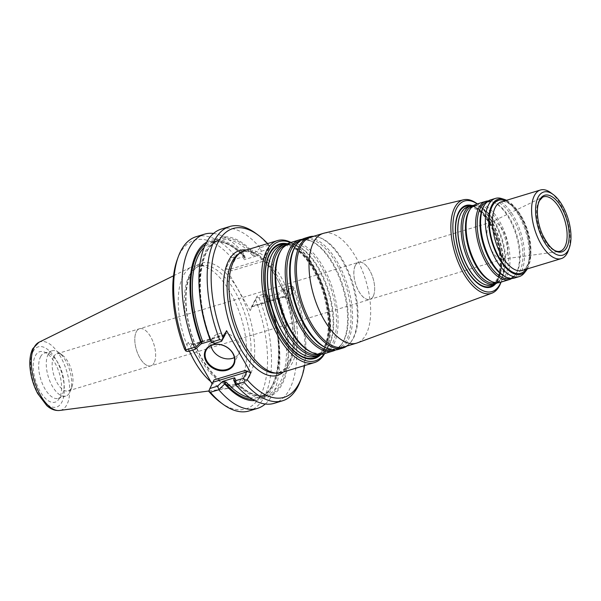 <?xml version="1.0" encoding="UTF-8"?>
<svg xmlns="http://www.w3.org/2000/svg" width="601" height="601" viewBox="0 0 601 601"><rect width="100%" height="100%" fill="white"/><g stroke="black" fill="none" stroke-linecap="round" stroke-linejoin="round"><path stroke-width="0.45" stroke-dasharray="3 2.25" d="M473.798 205.362A40.868 19.315 -106.9 0 1 479.012 206.519A40.868 19.315 -106.9 0 1 501.542 239.266A40.868 19.315 -106.9 0 1 500.986 279.007A40.868 19.315 -106.9 0 1 497.297 282.861M467.961 206.736A40.868 19.315 -106.9 0 1 498.304 240.242A40.868 19.315 -106.9 0 1 491.678 284.957M287.624 243.705A58.072 27.443 -106.9 0 1 296.15 245.291A58.072 27.443 -106.9 0 1 328.169 291.823A58.072 27.443 -106.9 0 1 327.38 348.302A58.072 27.443 -106.9 0 1 321.167 354.357M281.816 245.193A58.072 27.443 -106.9 0 1 324.923 292.807A58.072 27.443 -106.9 0 1 315.51 356.34M506.523 200.298A39.208 18.526 -106.9 0 1 527.468 231.4A39.208 18.526 -106.9 0 1 527.317 268.902M304.587 365.573A88.182 41.672 -106.9 0 0 294.077 288.202L292.77 286.399L292.634 287.661L284.371 290.17L283.695 289.915L283.597 288.18L277.707 293.611L276.302 296.631L278.068 295.144A83.261 39.343 -106.9 0 1 282.312 383.851A83.261 39.343 -106.9 0 1 234.029 381.184M255.898 233.421A91.052 43.024 -106.9 0 1 268.301 245.216L269.849 246.508L262.712 261.367L264.365 256.83L269.857 246.087A88.182 41.672 -106.9 0 0 267.603 243.585M294.077 288.202L288.585 298.945L282.981 296.609L285.242 296.609L290.651 286.038L292.77 286.399M264.365 256.83L288.585 298.945M214.527 343.434L213.062 340.226L209.884 338.603L210.673 339.385L210.057 339.497M200.133 298.381A83.261 39.343 -106.9 0 1 254.095 253.457L254.065 254.599L252.525 255.29L256.124 256.079L261.337 251.271L260.045 247.717L268.301 245.216M269.849 246.508L269.857 246.087M261.337 251.271L268.812 249.002M290.651 286.038L283.597 288.18M283.695 289.915L278.068 295.144M254.095 253.457L259.933 248.115M209.884 338.603A80.812 38.186 -106.9 0 1 219.643 240.28C198.698 244.705 193.327 295.384 210.771 339.257L210.673 339.385A81.961 38.727 -106.9 0 1 206.398 251.827A81.961 38.727 -106.9 0 1 254.065 254.599M244.735 250.519A63.736 30.118 -106.9 0 1 292.048 302.776A63.736 30.118 -106.9 0 1 281.719 372.507M268.752 297.968L268.136 298.081L268.925 298.862L265.747 297.24L264.282 294.039L257.108 296.21L251.849 306.044L250.196 310.582L256.77 297.307L259.091 297.833L267.475 295.294L267.325 294.873L268.752 297.968A83.261 39.343 -106.9 0 1 278.669 339.084A83.261 39.343 -106.9 0 1 254.719 400.589M277.707 293.611L265.747 297.24M252.525 399.372A81.961 38.727 73.1 0 0 268.136 298.081L268.038 298.209C285.475 342.082 280.111 392.761 259.159 397.186A80.812 38.186 73.1 0 0 268.925 298.862M206.691 242.158A83.261 39.343 -106.9 0 1 244.78 256.281L243.142 252.848L234.758 255.387L233.669 257.476L231.475 257.724L225.976 268.467L231.58 270.803L230.115 269.24L235.269 259.174L242.872 256.867L244.164 259.707L245.148 257.521L244.78 256.281M213.062 340.226L210.711 340.94M256.124 256.079L244.164 259.707M189.398 351.052A63.736 30.118 -106.9 0 1 183.2 275.964A63.736 30.118 -106.9 0 1 191.794 266.769A63.736 30.118 -106.9 0 1 198.322 265.281A63.736 30.118 -106.9 0 1 241.309 318.154A63.736 30.118 -106.9 0 1 234.923 386A63.736 30.118 -106.9 0 1 228.665 388.389A63.736 30.118 -106.9 0 1 210.763 381.597M255.695 299.839A88.182 41.672 -106.9 0 1 263.373 388.622A88.182 41.672 -106.9 0 1 220.364 402.287M208.825 391.424L214.054 379.9M188.038 351.465L191.516 344.658L193.785 344.658L188.181 342.322L192.636 350.067M212.161 384.024L212.401 384.437M188.181 342.322L184.605 349.301M177.175 259.82A88.182 41.672 -106.9 0 1 231.475 257.724M250.196 310.582L225.976 268.467M252.525 255.29A80.812 38.186 -106.9 0 0 219.643 240.28L212.273 242.519A80.812 38.186 73.1 0 1 245.148 257.521L244.757 257.423A81.961 38.727 73.1 0 0 205.534 244.382M256.77 297.307L257.108 296.21M235.269 259.174L233.669 257.476M243.345 253.149L242.872 256.867M264.282 294.039L267.325 294.873M210.974 345.628A15.341 12.14 27.1 0 1 211.868 339.047A15.341 12.14 27.1 0 1 218.471 333.78A15.341 12.14 27.1 0 1 235.337 338.213A15.341 12.14 27.1 0 1 239.183 353.027A15.341 12.14 27.1 0 1 234.367 357.603M290.959 242.421A63.736 30.118 -106.9 0 1 295.775 245.426A63.736 30.118 -106.9 0 1 326.989 348.4A63.736 30.118 -106.9 0 1 324.653 353.568M35.286 355.86A26.384 12.471 -106.9 0 1 45.188 352.366A26.384 12.471 -106.9 0 1 59.341 373.326A26.384 12.471 -106.9 0 1 59.214 398.613A26.384 12.471 -106.9 0 1 39.809 390.845A26.384 12.471 -106.9 0 1 35.286 355.86M40.522 356.829A23.657 11.179 -106.9 0 1 44.527 353.095A23.657 11.179 -106.9 0 1 47.171 352.952A23.657 11.179 -106.9 0 1 62.091 372.492A23.657 11.179 -106.9 0 1 60.528 397.028A23.657 11.179 -106.9 0 1 58.259 398.373A23.657 11.179 -106.9 0 1 42.521 384.009A23.657 11.179 -106.9 0 1 40.522 356.829M48.103 354.53A23.657 11.179 -106.9 0 1 52.107 350.796A23.657 11.179 -106.9 0 1 58.913 352.584A23.657 11.179 -106.9 0 1 70.505 390.808A23.657 11.179 -106.9 0 1 65.84 396.074A23.657 11.179 -106.9 0 1 50.101 381.71A23.657 11.179 -106.9 0 1 48.103 354.53M53.654 356.844A19.397 9.165 -106.9 0 1 56.937 353.779A19.397 9.165 -106.9 0 1 62.519 355.251A19.397 9.165 -106.9 0 1 72.022 386.593A19.397 9.165 -106.9 0 1 68.191 390.913A19.397 9.165 -106.9 0 1 55.292 379.126A19.397 9.165 -106.9 0 1 53.654 356.844M136.307 331.782A19.397 9.165 -106.9 0 1 139.597 328.724A19.397 9.165 -106.9 0 1 150.513 336.537A19.397 9.165 -106.9 0 1 155.591 353.29A19.397 9.165 -106.9 0 1 154.134 362.786A19.397 9.165 73.1 0 0 155.591 353.29A19.397 9.165 73.1 0 0 150.513 336.537A19.397 9.165 73.1 0 0 139.597 328.724A19.397 9.165 73.1 0 0 136.307 331.782A19.397 9.165 73.1 0 0 137.945 354.072A19.397 9.165 73.1 0 0 150.851 365.851A19.397 9.165 73.1 0 0 154.134 362.786A19.397 9.165 -106.9 0 1 150.851 365.851A19.397 9.165 -106.9 0 1 137.945 354.072A19.397 9.165 -106.9 0 1 136.307 331.782M213.55 233.451A91.052 43.024 -106.9 0 1 243.142 252.848M196.151 236.704A91.052 43.024 -106.9 0 1 234.758 255.387M267.475 295.294A91.052 43.024 -106.9 0 1 278.992 342.014A91.052 43.024 -106.9 0 1 265.259 404.015M259.091 297.833A91.052 43.024 -106.9 0 1 248.987 410.971M221.438 229.041A91.052 43.024 -106.9 0 1 260.045 247.717M292.634 287.661A91.052 43.024 -106.9 0 1 300.492 380.523M284.371 290.17A91.052 43.024 -106.9 0 1 274.274 403.309M290.035 242.706A58.072 27.443 -106.9 0 1 333.142 290.313A58.072 27.443 -106.9 0 1 323.729 353.854M302.13 239.311A58.072 27.443 -106.9 0 1 310.657 240.888A58.072 27.443 -106.9 0 1 342.675 287.428A58.072 27.443 -106.9 0 1 341.894 343.907A58.072 27.443 -106.9 0 1 335.681 349.955M304.549 238.304A58.072 27.443 -106.9 0 1 347.656 285.918A58.072 27.443 -106.9 0 1 338.243 349.451M313.632 236.298A58.072 27.443 -106.9 0 1 318.267 237.125A58.072 27.443 -106.9 0 1 352.419 284.468A58.072 27.443 -106.9 0 1 350.308 342.81A58.072 27.443 -106.9 0 1 346.912 346.071M310.567 237.23A57.358 27.105 -106.9 0 1 319.416 237.485A57.358 27.105 -106.9 0 1 353.148 284.25A57.358 27.105 -106.9 0 1 351.059 341.871A57.358 27.105 -106.9 0 1 343.847 347.002M323.939 233.196A57.358 27.105 -106.9 0 1 365.776 280.419A57.358 27.105 -106.9 0 1 357.204 342.931M501.024 282.117A48.824 23.071 73.1 0 0 501.249 281.448A48.824 23.071 73.1 0 0 477.878 204.34A48.824 23.071 73.1 0 0 477.314 203.904M500.933 282.147A47.321 22.357 73.1 0 0 501.715 280.006A47.321 22.357 73.1 0 0 479.057 205.287A47.321 22.357 73.1 0 0 477.224 203.934M472.063 205.542A42.671 20.164 -106.9 0 1 497.59 240.46A42.671 20.164 -106.9 0 1 495.75 283.672M476.18 204.25A40.868 19.315 -106.9 0 1 506.523 237.756A40.868 19.315 -106.9 0 1 499.897 282.462M488.312 200.959A40.868 19.315 -106.9 0 1 493.519 202.116A40.868 19.315 -106.9 0 1 516.049 234.863A40.868 19.315 -106.9 0 1 515.5 274.612A40.868 19.315 -106.9 0 1 511.812 278.466M490.694 199.848A40.868 19.315 -106.9 0 1 521.029 233.353A40.868 19.315 -106.9 0 1 514.411 278.068M501.767 198.593A40.868 19.315 -106.9 0 1 525.8 231.911A40.868 19.315 -106.9 0 1 524.312 272.967M550.764 192.718A35.85 16.941 -106.9 0 1 568.321 250.632M488.448 225.067A19.36 9.15 -106.9 0 1 491.077 222.265A19.36 9.15 -106.9 0 1 491.723 222.009A19.36 9.15 -106.9 0 1 506.095 237.883A19.36 9.15 -106.9 0 1 502.954 259.061A19.36 9.15 -106.9 0 1 502.278 259.211A19.36 9.15 -106.9 0 1 489.807 246.643A19.36 9.15 -106.9 0 1 488.448 225.067M355.379 265.409A19.36 9.15 -106.9 0 1 358.662 262.352A19.36 9.15 -106.9 0 1 369.555 270.149A19.36 9.15 -106.9 0 1 374.626 286.865A19.36 9.15 -106.9 0 1 373.168 296.346A19.36 9.15 -106.9 0 1 369.893 299.403A19.36 9.15 -106.9 0 1 357.017 287.646A19.36 9.15 -106.9 0 1 355.379 265.409M373.168 296.383A19.397 9.165 73.1 0 0 374.626 286.887A19.397 9.165 73.1 0 0 369.54 270.134A19.397 9.165 73.1 0 0 358.624 262.314A19.397 9.165 73.1 0 0 355.484 283.544A19.397 9.165 73.1 0 0 369.885 299.448A19.397 9.165 73.1 0 0 373.168 296.383M290.493 242.564A62.301 29.441 -106.9 0 1 296.984 246.327A62.301 29.441 -106.9 0 1 327.5 346.98A62.301 29.441 -106.9 0 1 324.187 353.711M287.293 243.743A59.875 28.292 -106.9 0 1 324.217 293.025A59.875 28.292 -106.9 0 1 320.874 354.507M526.025 269.293A38.141 18.022 73.1 0 0 527.265 267.257A38.141 18.022 73.1 0 0 526.371 229.605A38.141 18.022 73.1 0 0 505.231 200.689M277.444 295.256A81.961 38.727 -106.9 0 1 281.719 382.814A81.961 38.727 -106.9 0 1 234.052 380.042M281.223 286.151A65.231 30.824 -106.9 0 1 283.311 372.019M246.335 250.031A65.231 30.824 -106.9 0 1 271.72 269.624M238.785 253.757A63.015 29.78 -106.9 0 1 289.472 303.558A63.015 29.78 -106.9 0 1 274.973 373.116C277.084 373.897 280.517 372.244 285.257 368.165L289.862 360.127C293.213 351.112 294.047 339.565 292.379 325.494C289.93 307.396 284.281 290.869 275.423 275.919C261.412 254.944 249.197 247.559 238.785 253.757M249.731 397.592A80.812 38.186 73.1 0 0 259.159 397.186L266.536 394.955A80.812 38.186 -106.9 0 1 234.044 380.373M276.302 296.631A80.812 38.186 -106.9 0 1 266.536 394.955C256.74 397.704 245.884 392.596 233.984 379.622M244.825 257.844C232.925 244.877 222.07 239.761 212.273 242.519A80.812 38.186 73.1 0 0 204.197 247.417M189.21 275.709A62.068 29.329 -106.9 0 1 203.942 265.296A62.068 29.329 -106.9 0 1 245.794 316.795A62.068 29.329 -106.9 0 1 239.581 382.867A62.068 29.329 -106.9 0 1 196.234 350.984A62.068 29.329 -106.9 0 1 189.21 275.709M190.615 273.207A64.277 30.373 -106.9 0 1 250.422 319.965A64.277 30.373 -106.9 0 1 219.418 380.538A64.277 30.373 -106.9 0 1 190.615 273.207M262.712 261.367L231.58 270.803M282.981 296.609L251.849 306.044M285.242 296.609L251.699 306.78M263.659 259.069L230.115 269.24M224.646 335.298L193.785 344.658M225.067 334.487L191.516 344.658M38.922 342.292A35.729 16.881 -106.9 0 1 66.673 371.102A35.729 16.881 -106.9 0 1 59.589 410.468M32.95 351.788A31.47 14.875 -106.9 0 1 62.234 374.686A31.47 14.875 -106.9 0 1 47.051 404.345A31.47 14.875 -106.9 0 1 32.95 351.788M285.588 245.035A57.155 27.007 -106.9 0 1 297.337 245.817A57.155 27.007 -106.9 0 1 328.852 291.613A57.155 27.007 -106.9 0 1 328.078 347.205A57.155 27.007 -106.9 0 1 318.74 354.38M296.15 245.291L292.131 244.412C290.028 244.269 285.685 243.856 280.705 250.857A57.155 27.007 -106.9 0 1 331.632 290.771A57.155 27.007 -106.9 0 1 311.446 352.246C318.988 354.094 323.346 353.764 324.525 351.262L327.38 348.302M300.102 240.64A57.155 27.007 -106.9 0 1 311.851 241.414A57.155 27.007 -106.9 0 1 343.366 287.218A57.155 27.007 -106.9 0 1 342.593 342.81A57.155 27.007 -106.9 0 1 333.247 349.977M310.657 240.888L306.645 240.017C304.542 239.874 300.2 239.453 295.219 246.455A57.155 27.007 -106.9 0 1 346.138 286.376A57.155 27.007 -106.9 0 1 325.96 347.851C333.495 349.692 337.86 349.361 339.039 346.86L341.894 343.907M472.559 206.301A39.951 18.879 -106.9 0 1 480.199 207.037A39.951 18.879 -106.9 0 1 502.226 239.055A39.951 18.879 -106.9 0 1 501.685 277.91A39.951 18.879 -106.9 0 1 495.742 282.763M479.012 206.519L480.199 207.037C475.669 205.031 472.07 206.12 469.411 210.312A39.951 18.879 -106.9 0 1 505.005 238.214A39.951 18.879 -106.9 0 1 490.897 281.178C495.434 283.191 499.033 282.102 501.685 277.91L500.986 279.007M487.073 201.906A39.951 18.879 -106.9 0 1 494.713 202.642A39.951 18.879 -106.9 0 1 516.74 234.653A39.951 18.879 -106.9 0 1 516.199 273.508A39.951 18.879 -106.9 0 1 510.249 278.368M493.519 202.116L494.713 202.642C490.183 200.629 486.585 201.718 483.925 205.91A39.951 18.879 -106.9 0 1 519.512 233.812A39.951 18.879 -106.9 0 1 505.411 276.783C509.948 278.789 513.547 277.7 516.199 273.508L515.5 274.612M528.144 264.838A35.85 16.941 73.1 0 0 525.116 223.655A35.85 16.941 73.1 0 0 501.272 201.883C505.238 200.561 510.181 203.363 516.094 210.297C520.616 216.12 524.192 223.332 526.814 231.941C530.751 246.342 530.863 257.566 527.152 265.627C525.236 268.76 523.539 270.382 522.074 270.495A35.85 16.941 73.1 0 0 528.144 264.838M502.278 259.211L559.103 251.443A28.442 13.44 -106.9 0 1 540.78 232.985A28.442 13.44 -106.9 0 1 538.781 201.282A28.442 13.44 -106.9 0 1 542.65 197.166L491.077 222.265M285.137 244.186A59.131 27.947 -106.9 0 1 323.684 293.183A59.131 27.947 -106.9 0 1 318.83 355.334M272.441 253.502A57.876 27.353 -106.9 0 1 324.623 292.897A57.876 27.353 -106.9 0 1 303.099 354.635M470.478 205.978A41.927 19.81 -106.9 0 1 497.057 240.625A41.927 19.81 -106.9 0 1 494.195 284.19M461.35 212.619A40.673 19.217 -106.9 0 1 498.004 240.332A40.673 19.217 -106.9 0 1 482.911 283.74M234.923 386L239.581 382.867C229.342 388.967 217.322 381.695 203.514 361.036C194.792 346.304 189.217 330.024 186.813 312.197C184.973 296.27 186.28 283.815 190.727 274.83C193.319 269.917 196.497 266.912 200.253 265.822L203.942 265.296L198.322 265.281M191.884 344.396L225.187 334.299M251.579 306.968L284.882 296.871M233.473 364.183L239.183 353.027M206.158 350.21L211.868 339.047M208.847 390.973L228.665 388.389M173.546 275.784L191.794 266.769M47.171 352.952L45.188 352.366M60.528 397.028L59.214 398.613M52.107 350.796L44.527 353.095M65.84 396.074L58.259 398.373M62.519 355.251L58.913 352.584M72.022 386.593L70.505 390.808M68.191 390.913L369.885 299.448M56.937 353.779L358.624 262.314M278.669 339.084L278.992 342.014M319.416 237.485L318.267 237.125M351.059 341.871L350.308 342.81M491.723 222.009L358.662 262.352M502.954 259.061L369.893 299.403M272.381 253.614C278.068 244.607 283.912 245.08 286.369 245.418L296.158 249.49C303.43 254.629 310.033 263.02 315.968 274.672C327.703 297.435 331.714 328.687 325.149 344.568C322.579 350.992 319.033 354.868 314.503 356.198C311.063 357.227 307.224 356.686 302.987 354.582M461.283 212.731C465.632 207.645 468.772 205.76 470.703 207.09L477.307 209.711C482.505 213.257 487.238 219.222 491.528 227.614C501.617 246.801 502.977 274.124 494.946 282.004C492.993 285.287 488.944 285.843 482.798 283.68M479.057 205.287L477.878 204.34M501.715 280.006L501.249 281.448M296.984 246.327L295.775 245.426M327.5 346.98L326.989 348.4"/><path stroke-width="0.9" d="M497.297 282.861A40.868 19.315 -106.9 0 1 494.916 283.972A40.868 19.315 -106.9 0 1 467.736 259.151A40.868 19.315 -106.9 0 1 464.28 212.213A40.868 19.315 -106.9 0 1 471.207 205.76A40.868 19.315 -106.9 0 1 473.798 205.362M494.916 283.972L491.678 284.957A40.868 19.315 -106.9 0 1 483.024 283.8A40.868 19.315 -106.9 0 1 461.53 252.067A40.868 19.315 -106.9 0 1 461.042 213.19A40.868 19.315 -106.9 0 1 461.41 212.506A40.868 19.315 -106.9 0 1 467.961 206.736L471.207 205.76M321.167 354.357A58.072 27.443 -106.9 0 1 318.755 355.364A58.072 27.443 -106.9 0 1 280.126 320.093A58.072 27.443 -106.9 0 1 275.22 253.382A58.072 27.443 -106.9 0 1 285.054 244.209A58.072 27.443 -106.9 0 1 287.624 243.705M318.755 355.364L315.51 356.34A58.072 27.443 -106.9 0 1 303.212 354.695A58.072 27.443 -106.9 0 1 272.674 309.605A58.072 27.443 -106.9 0 1 271.983 254.366A58.072 27.443 -106.9 0 1 272.501 253.389A58.072 27.443 -106.9 0 1 281.816 245.193L285.054 244.209M527.317 268.902A39.208 18.526 -106.9 0 1 526.04 270.796A39.208 18.526 -106.9 0 1 497.575 255.853A39.208 18.526 -106.9 0 1 491.716 205.444A39.208 18.526 -106.9 0 1 504.412 199.434A39.208 18.526 -106.9 0 1 506.523 200.298M235.464 384.324L233.654 379.945L234.645 377.766L235.938 380.598L235.667 384.625L243.931 382.116L245.02 380.035L243.42 378.329L246.65 372.027L245.178 370.464L250.782 372.8L226.562 330.685L224.917 335.223L221.581 341.293L221.919 340.196L219.598 339.67L211.334 342.179L214.527 343.434L221.581 341.293M226.562 330.685L222.994 337.664A88.182 41.672 -106.9 0 1 215.308 248.882A88.182 41.672 -106.9 0 1 258.325 235.216A88.182 41.672 -106.9 0 1 267.603 243.585M250.782 372.8L247.214 379.787A88.182 41.672 -106.9 0 0 301.514 377.683L300.492 380.523A91.052 43.024 -106.9 0 1 282.53 400.799A91.052 43.024 -106.9 0 1 243.931 382.116M304.587 365.573A88.182 41.672 -106.9 0 1 301.514 377.683M211.484 342.593L210.057 339.497A83.261 39.343 -106.9 0 1 200.133 298.381L199.817 295.459A91.052 43.024 -106.9 0 1 221.438 229.041L229.702 226.532A91.052 43.024 -106.9 0 1 255.898 233.421L258.325 235.216M245.02 380.035L247.214 379.787M222.994 337.664L221.919 340.196M235.938 380.598L243.42 378.329M234.052 380.042L233.654 379.945A80.812 38.186 -106.9 0 0 234.044 380.373M324.653 353.568A63.736 30.118 -106.9 0 1 314.421 362.591L281.719 372.507A63.736 30.118 -106.9 0 1 277.384 373.131A63.736 30.118 -106.9 0 1 237.62 329.603A63.736 30.118 -106.9 0 1 233.939 260.579A63.736 30.118 -106.9 0 1 240.791 252.405A63.736 30.118 -106.9 0 1 244.735 250.519L277.437 240.603A63.736 30.118 -106.9 0 1 290.959 242.421M254.719 400.589A83.261 39.343 -106.9 0 1 224.714 384.009L218.764 389.748L210.38 392.288L208.825 391.424A88.182 41.672 -106.9 0 0 220.364 402.287L222.791 404.082A91.052 43.024 -106.9 0 1 210.38 392.288M234.645 377.766L222.686 381.387L226.284 382.183L224.736 382.867L224.714 384.009M186.055 349.842A91.052 43.024 -106.9 0 1 178.196 256.98L177.175 259.82A88.182 41.672 -106.9 0 0 184.605 349.301L185.919 351.104L186.055 349.842L194.431 347.303L195.115 347.558L200.742 342.322A83.261 39.343 -106.9 0 1 206.691 242.158M200.742 342.322L202.507 340.842L201.095 343.855L195.212 349.286L188.038 351.465L185.919 351.104M210.711 340.94L201.095 343.855M210.763 381.597A63.736 30.118 -106.9 0 1 189.398 351.052M192.636 350.067L212.161 384.024M212.341 344.794A15.919 12.598 27.1 0 1 234.938 360.345A15.919 12.598 27.1 0 1 211.687 367.391A15.919 12.598 27.1 0 1 212.341 344.794M245.178 370.464L214.054 379.9L209.877 388.501L217.472 386.203L222.686 381.387M209.877 388.501L208.84 391.003L59.589 410.468A35.729 16.881 -106.9 0 1 36.586 387.224A35.729 16.881 -106.9 0 1 34.099 347.446A35.729 16.881 -106.9 0 1 38.922 342.292L173.546 275.784M218.877 389.35L217.472 386.203M195.212 349.286L195.115 347.558M212.762 344.936A15.341 12.14 27.1 0 1 229.627 349.376A15.341 12.14 27.1 0 1 233.473 364.183A15.341 12.14 27.1 0 1 214.279 368.007A15.341 12.14 27.1 0 1 206.158 350.21A15.341 12.14 27.1 0 1 212.762 344.936M234.367 357.603A15.341 12.14 27.1 0 1 210.974 345.628M314.421 362.591A63.736 30.118 -106.9 0 1 272.028 323.886A63.736 30.118 -106.9 0 1 266.641 250.67A63.736 30.118 -106.9 0 1 277.437 240.603M194.431 347.303A91.052 43.024 -106.9 0 1 204.535 234.165A91.052 43.024 -106.9 0 1 213.55 233.451M178.196 256.98A91.052 43.024 -106.9 0 1 196.151 236.704L204.535 234.165M265.259 404.015A91.052 43.024 -106.9 0 1 257.371 408.432A91.052 43.024 -106.9 0 1 218.764 389.748M257.371 408.432L248.987 410.971A91.052 43.024 -106.9 0 1 222.791 404.082M211.334 342.179A91.052 43.024 -106.9 0 1 199.817 295.459M219.598 339.67A91.052 43.024 -106.9 0 1 229.702 226.532M282.53 400.799L274.274 403.309A91.052 43.024 -106.9 0 1 235.667 384.625M335.681 349.955A58.072 27.443 -106.9 0 1 333.262 350.961L323.729 353.854A58.072 27.443 -106.9 0 1 312.64 352.772A58.072 27.443 -106.9 0 1 281.23 308.193A58.072 27.443 -106.9 0 1 280.201 251.872A58.072 27.443 -106.9 0 1 281.411 249.761A58.072 27.443 -106.9 0 1 290.035 242.706L299.568 239.814A58.072 27.443 -106.9 0 1 302.13 239.311M333.262 350.961A58.072 27.443 -106.9 0 1 294.633 315.69A58.072 27.443 -106.9 0 1 289.735 248.979A58.072 27.443 -106.9 0 1 299.568 239.814M346.912 346.071A58.072 27.443 -106.9 0 1 343.006 348.009L338.243 349.451A58.072 27.443 -106.9 0 1 327.147 348.377A58.072 27.443 -106.9 0 1 295.745 303.798A58.072 27.443 -106.9 0 1 294.708 247.469A58.072 27.443 -106.9 0 1 295.917 245.358A58.072 27.443 -106.9 0 1 304.549 238.304L309.312 236.862A58.072 27.443 -106.9 0 1 313.632 236.298M343.006 348.009A58.072 27.443 -106.9 0 1 304.384 312.738A58.072 27.443 -106.9 0 1 299.478 246.027A58.072 27.443 -106.9 0 1 309.312 236.862M491.866 293.198L357.204 342.931A57.358 27.105 -106.9 0 1 356.483 343.171L343.847 347.002A57.358 27.105 -106.9 0 1 305.699 312.167A57.358 27.105 -106.9 0 1 300.853 246.282A57.358 27.105 -106.9 0 1 310.567 237.23L323.203 233.398A57.358 27.105 -106.9 0 1 323.939 233.196L463.544 199.78A48.824 23.071 73.1 0 0 454.649 207.661A48.824 23.071 73.1 0 0 459.044 264.365A48.824 23.071 73.1 0 0 491.866 293.198A48.824 23.071 73.1 0 0 499.521 285.693A48.824 23.071 73.1 0 0 501.024 282.117M356.483 343.171A57.358 27.105 -106.9 0 1 318.335 308.336A57.358 27.105 -106.9 0 1 313.489 242.451A57.358 27.105 -106.9 0 1 323.203 233.398M477.314 203.904A48.824 23.071 73.1 0 0 463.544 199.78M477.224 203.934A47.321 22.357 73.1 0 0 456.407 251.143A47.321 22.357 73.1 0 0 500.04 284.123A47.321 22.357 73.1 0 0 500.933 282.147M495.75 283.672A42.671 20.164 -106.9 0 1 464.881 266.724A42.671 20.164 -106.9 0 1 458.691 212.213A42.671 20.164 -106.9 0 1 472.063 205.542M511.812 278.466A40.868 19.315 -106.9 0 1 509.43 279.57L499.897 282.462A40.868 19.315 -106.9 0 1 492.091 281.704A40.868 19.315 -106.9 0 1 469.99 250.339A40.868 19.315 -106.9 0 1 469.261 210.703A40.868 19.315 -106.9 0 1 470.11 209.216A40.868 19.315 -106.9 0 1 476.18 204.25L485.713 201.358A40.868 19.315 -106.9 0 1 488.312 200.959M509.43 279.57A40.868 19.315 -106.9 0 1 482.242 254.756A40.868 19.315 -106.9 0 1 478.794 207.811A40.868 19.315 -106.9 0 1 485.713 201.358M526.04 270.796L524.312 272.967A40.868 19.315 -106.9 0 1 519.174 276.618L514.411 278.068A40.868 19.315 -106.9 0 1 506.598 277.309A40.868 19.315 -106.9 0 1 484.504 245.937A40.868 19.315 -106.9 0 1 483.775 206.301A40.868 19.315 -106.9 0 1 484.624 204.813A40.868 19.315 -106.9 0 1 490.694 199.848L495.464 198.405A40.868 19.315 -106.9 0 1 501.767 198.593L504.412 199.434M519.174 276.618A40.868 19.315 -106.9 0 1 491.994 251.796A40.868 19.315 -106.9 0 1 488.538 204.858A40.868 19.315 -106.9 0 1 495.464 198.405M569.342 247.792L568.321 250.632A35.85 16.941 -106.9 0 1 561.251 258.618A35.85 16.941 -106.9 0 1 537.407 236.847A35.85 16.941 -106.9 0 1 534.379 195.671A35.85 16.941 -106.9 0 1 540.449 190.006A35.85 16.941 -106.9 0 1 550.764 192.718L553.19 194.514A32.98 15.581 -106.9 0 1 569.342 247.792A32.98 15.581 -106.9 0 1 544.934 242.954A32.98 15.581 -106.9 0 1 538.12 197.226A32.98 15.581 -106.9 0 1 553.19 194.514M539.668 199.923A29.599 13.988 -106.9 0 1 562.431 209.133A29.599 13.988 -106.9 0 1 565.616 249.22A29.599 13.988 -106.9 0 1 542.418 234.495A29.599 13.988 -106.9 0 1 538.18 220.529A29.599 13.988 -106.9 0 1 539.668 199.923M324.187 353.711A62.301 29.441 -106.9 0 1 278.586 332.992A62.301 29.441 -106.9 0 1 268.512 251.443A62.301 29.441 -106.9 0 1 290.493 242.564M320.874 354.507A59.875 28.292 -106.9 0 1 277.85 328.972A59.875 28.292 -106.9 0 1 269.624 253.389A59.875 28.292 -106.9 0 1 287.293 243.743M505.231 200.689A38.141 18.022 73.1 0 0 492.489 242.008A38.141 18.022 73.1 0 0 526.025 269.293M283.311 372.019A65.231 30.824 -106.9 0 1 236.899 341.916A65.231 30.824 -106.9 0 1 228.56 260.804A65.231 30.824 -106.9 0 1 246.335 250.031M277.384 373.131L274.973 373.116A63.015 29.78 -106.9 0 1 235.652 330.084A63.015 29.78 -106.9 0 1 232.016 261.841A63.015 29.78 -106.9 0 1 238.785 253.757L240.791 252.405M224.736 382.867A81.961 38.727 73.1 0 0 252.525 399.372M226.284 382.183A80.812 38.186 73.1 0 0 249.731 397.592M205.534 244.382A81.961 38.727 73.1 0 0 201.365 342.209M204.197 247.417A80.812 38.186 73.1 0 0 202.507 340.842M246.65 372.027L213.1 382.191M318.74 354.38A57.155 27.007 -106.9 0 1 281.215 318.59A57.155 27.007 -106.9 0 1 276.745 253.78A57.155 27.007 -106.9 0 1 285.588 245.035M312.64 352.772L311.446 352.246A57.155 27.007 -106.9 0 1 280.532 308.373A57.155 27.007 -106.9 0 1 279.518 252.938A57.155 27.007 -106.9 0 1 280.705 250.857L281.411 249.761M333.247 349.977A57.155 27.007 -106.9 0 1 295.73 314.195A57.155 27.007 -106.9 0 1 291.252 249.377A57.155 27.007 -106.9 0 1 300.102 240.64M327.147 348.377L325.96 347.851A57.155 27.007 -106.9 0 1 295.046 303.971A57.155 27.007 -106.9 0 1 294.032 248.536A57.155 27.007 -106.9 0 1 295.219 246.455L295.917 245.358M495.742 282.763A39.951 18.879 -106.9 0 1 469.171 258.49A39.951 18.879 -106.9 0 1 465.805 212.611A39.951 18.879 -106.9 0 1 472.559 206.301M492.091 281.704L490.897 281.178A39.951 18.879 -106.9 0 1 469.291 250.512A39.951 18.879 -106.9 0 1 468.577 211.77A39.951 18.879 -106.9 0 1 469.411 210.312L470.11 209.216M510.249 278.368A39.951 18.879 -106.9 0 1 483.685 254.088A39.951 18.879 -106.9 0 1 480.319 208.209A39.951 18.879 -106.9 0 1 487.073 201.906M506.598 277.309L505.411 276.783A39.951 18.879 -106.9 0 1 483.805 246.117A39.951 18.879 -106.9 0 1 483.091 207.368A39.951 18.879 -106.9 0 1 483.925 205.91L484.624 204.813M540.449 190.006L501.272 201.883A35.85 16.941 73.1 0 0 495.201 207.548A35.85 16.941 73.1 0 0 498.229 248.724A35.85 16.941 73.1 0 0 522.074 270.495L561.251 258.618M538.18 220.529C536.791 211.852 537.234 205.204 539.51 200.599L542.65 197.166A28.442 13.44 -106.9 0 1 564.707 220.109A28.442 13.44 -106.9 0 1 559.103 251.443C553.889 251.909 548.33 246.26 542.418 234.495M318.83 355.334A59.131 27.947 -106.9 0 1 277.016 326.921A59.131 27.947 -106.9 0 1 269.766 254.035A59.131 27.947 -106.9 0 1 285.137 244.186M303.099 354.635A57.876 27.353 -106.9 0 1 302.987 354.582A57.876 27.353 -106.9 0 1 272.546 309.643A57.876 27.353 -106.9 0 1 271.855 254.584A57.876 27.353 -106.9 0 1 272.381 253.614A57.876 27.353 -106.9 0 1 272.441 253.502M494.195 284.19A41.927 19.81 -106.9 0 1 464.288 265.191A41.927 19.81 -106.9 0 1 458.833 212.867A41.927 19.81 -106.9 0 1 470.478 205.978M482.911 283.74A40.673 19.217 -106.9 0 1 482.798 283.68A40.673 19.217 -106.9 0 1 461.403 252.097A40.673 19.217 -106.9 0 1 460.922 213.408A40.673 19.217 -106.9 0 1 461.283 212.731A40.673 19.217 -106.9 0 1 461.35 212.619M59.589 410.468C55.029 410.859 50.754 409.228 46.758 405.577L37.683 393.55C33.476 385.526 30.929 377.015 30.05 368.037C29.344 360.33 30.245 353.891 32.747 348.73L38.922 342.292"/></g></svg>
